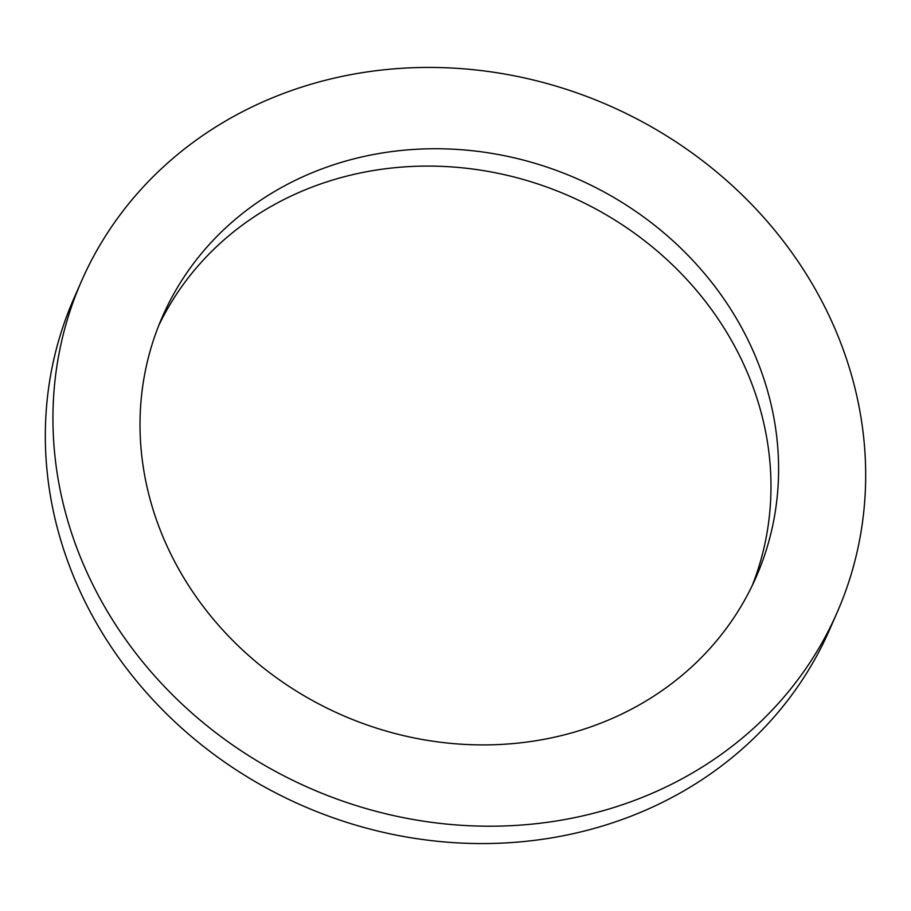 <?xml version="1.0" encoding="UTF-8"?>
<svg xmlns="http://www.w3.org/2000/svg" width="911" height="911" viewBox="0 0 911 911"><rect width="100%" height="100%" fill="white"/><g stroke="black" fill="none" stroke-linecap="round" stroke-linejoin="round"><path stroke-width="1.37" d="M92.466 583.985A412.546 372.667 23.7 0 0 472.991 825.89A412.546 372.667 23.7 0 0 837.095 612.568A412.546 372.667 23.7 0 0 826.152 309.66A412.546 372.667 23.7 0 0 445.616 67.756A412.546 372.667 23.7 0 0 81.523 281.066A412.546 372.667 23.7 0 0 92.466 583.985M171.074 554.594A324.145 292.807 -156.3 0 1 162.477 316.584A324.145 292.807 -156.3 0 1 448.554 148.983A324.145 292.807 -156.3 0 1 747.544 339.051A324.145 292.807 -156.3 0 1 756.141 577.05A324.145 292.807 -156.3 0 1 470.065 744.651A324.145 292.807 -156.3 0 1 171.074 554.594M81.523 281.066L73.905 298.432A412.546 372.667 23.7 0 0 84.848 601.34A412.546 372.667 23.7 0 0 465.384 843.244A412.546 372.667 23.7 0 0 829.477 629.934A412.546 372.667 23.7 0 0 833.166 621.2M158.821 325.341A324.145 292.807 -156.3 0 1 446.105 166.576A324.145 292.807 -156.3 0 1 739.926 356.406A324.145 292.807 -156.3 0 1 752.179 585.659M837.095 612.568L829.477 629.934"/></g></svg>
